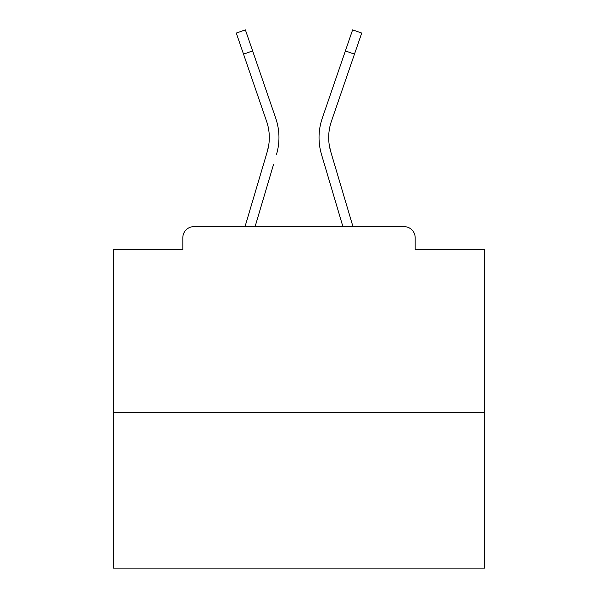 <?xml version="1.0" encoding="UTF-8"?>
<svg xmlns="http://www.w3.org/2000/svg" width="598" height="598" viewBox="0 0 598 598"><rect width="100%" height="100%" fill="white"/><g stroke="black" fill="none" stroke-linecap="round" stroke-linejoin="round"><path stroke-width="0.9" d="M415.176 249.635L415.176 237.757L415.176 249.635L484.589 249.635L484.589 568.1L113.411 568.1L113.411 249.635L182.824 249.635L182.824 237.757L182.824 249.635M484.589 412.209L113.411 412.209M415.176 237.757A11.138 11.138 0 0 0 404.039 226.62L193.961 226.62A11.138 11.138 0 0 0 182.824 237.757M404.039 226.62L352.97 226.62L330.746 151.683L329.281 145.15L330.746 151.683A49.739 49.739 0 0 1 331.389 121.387A49.739 49.739 0 0 0 328.691 137.54A49.739 49.739 0 0 1 331.389 121.387A49.739 49.739 0 0 0 328.691 137.54A49.739 49.739 0 0 1 331.389 121.387A49.739 49.739 0 0 0 328.691 137.54A49.739 49.739 0 0 1 331.389 121.387A49.739 49.739 0 0 0 328.691 137.54A49.739 49.739 0 0 1 331.389 121.387A49.739 49.739 0 0 0 328.691 137.54A49.739 49.739 0 0 1 331.389 121.387A49.739 49.739 0 0 0 328.691 137.54A49.739 49.739 0 0 1 331.389 121.387A49.739 49.739 0 0 0 328.691 137.54A49.739 49.739 0 0 1 331.389 121.387A49.739 49.739 0 0 0 328.691 137.54A49.739 49.739 0 0 1 331.389 121.387A49.739 49.739 0 0 0 328.691 137.54A49.739 49.739 0 0 1 331.389 121.387A49.739 49.739 0 0 0 328.691 137.54A49.739 49.739 0 0 1 331.389 121.387A49.739 49.739 0 0 0 328.691 137.54A49.739 49.739 0 0 1 331.389 121.387A49.739 49.739 0 0 0 328.691 137.54A49.739 49.739 0 0 1 331.389 121.387A49.739 49.739 0 0 0 328.691 137.54A49.739 49.739 0 0 1 331.389 121.387A49.739 49.739 0 0 0 328.691 137.54A49.739 49.739 0 0 1 331.389 121.387A49.739 49.739 0 0 0 328.691 137.54A49.739 49.739 0 0 1 331.389 121.387A49.739 49.739 0 0 0 328.691 137.54A49.739 49.739 0 0 1 331.389 121.387A49.739 49.739 0 0 0 328.691 137.54A49.739 49.739 0 0 1 331.389 121.387A49.739 49.739 0 0 0 328.691 137.54A49.739 49.739 0 0 1 331.389 121.387A49.739 49.739 0 0 0 328.691 137.54A49.739 49.739 0 0 1 331.389 121.387A49.739 49.739 0 0 0 328.691 137.54A49.739 49.739 0 0 1 331.389 121.387A49.739 49.739 0 0 0 328.691 137.54A49.739 49.739 0 0 1 331.389 121.387A49.739 49.739 0 0 0 328.691 137.54A49.739 49.739 0 0 1 331.389 121.387A49.739 49.739 0 0 0 328.691 137.54A49.739 49.739 0 0 1 331.389 121.387A49.739 49.739 0 0 0 328.691 137.54A49.739 49.739 0 0 1 331.389 121.387A49.739 49.739 0 0 0 328.691 137.54A49.739 49.739 0 0 1 331.389 121.387A49.739 49.739 0 0 0 328.691 137.54A49.739 49.739 0 0 1 331.389 121.387A49.739 49.739 0 0 0 328.691 137.54A49.739 49.739 0 0 1 331.389 121.387A49.739 49.739 0 0 0 328.691 137.54A49.739 49.739 0 0 1 331.389 121.387A49.739 49.739 0 0 0 328.691 137.54A49.739 49.739 0 0 1 331.389 121.387A49.739 49.739 0 0 0 328.691 137.54A49.739 49.739 0 0 1 331.389 121.387A49.739 49.739 0 0 0 328.691 137.54A49.739 49.739 0 0 1 331.389 121.387A49.739 49.739 0 0 0 328.691 137.54A49.739 49.739 0 0 1 331.389 121.387A49.739 49.739 0 0 0 328.691 137.54A49.739 49.739 0 0 1 331.389 121.387A49.739 49.739 0 0 0 328.691 137.54A49.739 49.739 0 0 1 331.389 121.387A49.739 49.739 0 0 0 328.691 137.54A49.739 49.739 0 0 1 331.389 121.387A49.739 49.739 0 0 0 328.691 137.54A49.739 49.739 0 0 1 331.389 121.387A49.739 49.739 0 0 0 328.691 137.54A49.739 49.739 0 0 1 331.389 121.387A49.739 49.739 0 0 0 328.691 137.54A49.739 49.739 0 0 1 331.389 121.387A49.739 49.739 0 0 0 328.691 137.54A49.739 49.739 0 0 1 331.389 121.387A49.739 49.739 0 0 0 328.691 137.54M243.506 54.097L236.27 33.032L245.397 29.9L252.633 50.965L243.506 54.097L266.611 121.387A49.739 49.739 0 0 1 267.254 151.683L268.719 145.15L267.254 151.683L268.719 145.15L267.254 151.683L268.719 145.15L267.254 151.683L268.719 145.15L267.254 151.683L268.719 145.15L267.254 151.683L268.719 145.15L267.254 151.683L268.719 145.15L267.254 151.683L268.719 145.15L267.254 151.683L268.719 145.15L267.254 151.683L268.719 145.15L267.254 151.683L268.719 145.15L267.254 151.683L268.719 145.15L267.254 151.683L268.719 145.15L267.254 151.683L268.719 145.15L267.254 151.683L268.719 145.15L267.254 151.683L268.719 145.15L267.254 151.683L268.719 145.15L267.254 151.683L268.719 145.15L267.254 151.683L268.719 145.15L267.254 151.683L268.719 145.15L267.254 151.683L268.719 145.15L267.254 151.683L268.719 145.15L267.254 151.683L268.719 145.15L267.254 151.683L268.719 145.15L267.254 151.683L268.719 145.15L267.254 151.683L268.719 145.15L267.254 151.683L268.719 145.15L267.254 151.683L268.719 145.15L267.254 151.683L268.719 145.15L267.254 151.683L268.719 145.15L267.254 151.683L268.719 145.15L267.254 151.683L268.719 145.15L267.254 151.683L268.719 145.15L267.254 151.683L268.719 145.15L267.254 151.683L268.719 145.15L267.254 151.683L268.719 145.15L267.254 151.683L268.719 145.15L267.254 151.683L268.719 145.15L267.254 151.683L268.719 145.15L267.254 151.683L268.719 145.15L267.254 151.683L268.719 145.15L267.254 151.683L245.031 226.62L264.301 161.647L245.031 226.62L264.301 161.647L245.031 226.62L264.301 161.647L245.031 226.62L264.301 161.647L245.031 226.62L264.301 161.647L245.031 226.62L264.301 161.647L245.031 226.62L264.301 161.647L245.031 226.62L264.301 161.647L245.031 226.62L264.301 161.647L245.031 226.62L264.301 161.647L245.031 226.62L264.301 161.647L245.031 226.62L264.301 161.647L245.031 226.62L264.301 161.647L245.031 226.62L264.301 161.647L245.031 226.62L264.301 161.647L245.031 226.62L264.301 161.647L245.031 226.62L264.301 161.647L245.031 226.62L264.301 161.647L245.031 226.62L264.301 161.647L245.031 226.62L264.301 161.647L245.031 226.62L193.961 226.62M255.099 226.62L273.555 164.39M324.445 164.39L321.492 154.426A59.389 59.389 0 0 1 322.262 118.254L352.603 29.9L361.73 33.032L331.389 121.387M266.611 121.387A49.739 49.739 0 0 1 269.309 137.54A49.739 49.739 0 0 0 266.611 121.387A49.739 49.739 0 0 1 269.309 137.54M276.508 154.426A59.389 59.389 0 0 0 275.738 118.254L252.633 50.965M275.738 118.254L265.407 88.175M342.901 226.62L321.492 154.426M322.262 118.254L332.593 88.175M354.494 54.097L345.367 50.965"/></g></svg>
